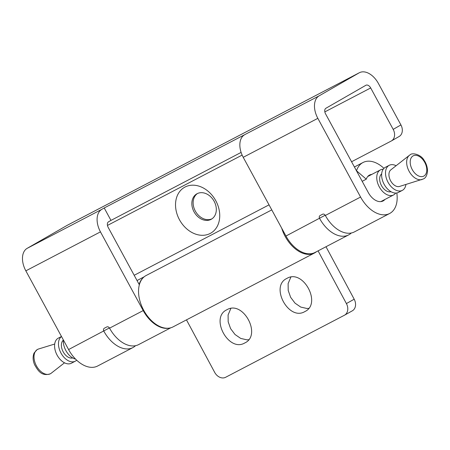<?xml version="1.0" encoding="UTF-8"?>
<svg xmlns="http://www.w3.org/2000/svg" width="450" height="450" viewBox="0 0 450 450"><rect width="100%" height="100%" fill="white"/><g stroke="black" fill="none" stroke-linecap="round" stroke-linejoin="round"><path stroke-width="0.67" d="M271.772 209.891L146.154 275.501A28.997 18.281 62.4 0 0 143.376 309.668A28.997 18.281 62.4 0 0 173.002 326.908L314.46 253.024A28.997 18.281 62.4 0 0 316.412 251.741M281.706 228.184A28.997 18.281 62.4 0 0 314.46 253.024M186.469 319.871L214.678 372.369A9.428 7.318 -119.3 0 0 225.63 377.286L344.379 315.264A9.428 7.318 -119.3 0 0 344.526 315.186A9.428 7.318 -119.3 0 0 346.404 303.57L318.082 250.864M286.954 278.376C303.142 268.605 322.099 303.885 304.808 311.603C288.619 321.379 269.662 286.093 286.954 278.376L286.537 278.606M305.224 311.372L304.808 311.603M226.929 309.729C243.124 299.953 262.08 335.239 244.783 342.956C228.594 352.727 209.638 317.447 226.929 309.729L226.513 309.96M245.205 342.726L244.783 342.956M325.991 246.735L354.184 299.211A9.428 7.318 60.7 0 1 352.305 310.826A9.428 7.318 60.7 0 1 352.159 310.905M290.846 277.155L288.118 283.579L288.202 290.436L290.632 297.309L295.031 303.154L300.741 307.074L306.889 308.475L308.644 308.363M230.822 308.509L228.099 314.927L228.178 321.789L230.608 328.657L235.013 334.502L240.722 338.423L246.864 339.823L248.625 339.716M75.555 359.094A14.147 8.916 -117.6 0 1 63.394 340.009M61.509 336.532A14.147 8.916 62.4 0 0 61.127 353.334A14.147 8.916 62.4 0 0 75.279 361.192A14.147 8.916 62.4 0 0 75.482 361.08A14.147 8.916 62.4 0 0 76.663 360.18M58.494 338.046A14.147 8.916 62.4 0 0 58.292 338.147A14.147 8.916 62.4 0 0 58.089 338.259A14.147 8.916 62.4 0 0 57.021 354.977A14.147 8.916 62.4 0 0 71.387 363.223L75.279 361.192M63.388 340.093A10.136 6.39 62.4 0 0 63.068 351.613A10.136 6.39 62.4 0 0 72.703 357.93M395.679 193.072A14.147 8.916 -117.6 0 1 393.761 194.844A14.147 8.916 -117.6 0 1 393.564 194.951A14.147 8.916 -117.6 0 1 379.192 186.705A14.147 8.916 -117.6 0 1 380.267 169.987A14.147 8.916 -117.6 0 1 380.464 169.875A14.147 8.916 -117.6 0 1 383.22 169.217M381.668 173.857A10.136 6.39 62.4 0 0 381.353 185.372A10.136 6.39 62.4 0 0 390.983 191.694M396.113 165.718A14.147 8.916 62.4 0 0 389.228 165.302A14.147 8.916 62.4 0 0 389.025 165.409A14.147 8.916 62.4 0 0 387.956 182.126A14.147 8.916 62.4 0 0 402.322 190.378A14.147 8.916 62.4 0 0 402.525 190.266A14.147 8.916 62.4 0 0 405.917 184.489M385.537 167.231A14.147 8.916 62.4 0 0 385.335 167.333A14.147 8.916 62.4 0 0 385.132 167.445A14.147 8.916 62.4 0 0 384.064 184.162A14.147 8.916 62.4 0 0 398.43 192.409L402.322 190.378M410.068 154.856A13.759 8.674 62.4 0 0 409.416 155.295L390.825 169.858A9.428 5.946 62.4 0 0 390.504 180.591A9.428 5.946 62.4 0 0 399.499 186.463L423.489 178.909C425.683 177.941 427.016 175.41 427.5 171.315C427.573 165.954 425.154 161.764 424.221 160.509C421.054 154.254 412.059 152.544 410.237 154.738L409.416 155.295A13.759 8.674 62.4 0 0 408.943 170.961A13.759 8.674 62.4 0 0 422.072 179.528M241.11 152.421L110.964 220.399L104.214 207.968L319.157 95.833L359.117 72.861A18.861 11.891 -117.6 0 1 359.381 72.714A18.861 11.891 -117.6 0 1 378.428 83.503L400.922 124.931A9.428 7.318 60.1 0 1 399.133 136.496L391.399 140.94A9.428 7.318 -119.9 0 0 393.188 129.375L370.693 87.947A4.714 2.97 62.4 0 0 365.929 85.252A4.714 2.97 62.4 0 0 365.867 85.286L325.907 108.259A4.714 2.97 -117.6 0 0 324.743 110.526A4.714 2.97 -117.6 0 0 325.575 113.884L368.314 192.6A14.619 9.214 62.4 0 0 383.074 200.964A14.619 9.214 62.4 0 0 384.913 199.468M211.989 218.812A14.619 11.346 60.1 0 1 195.531 211.449A14.619 11.346 60.1 0 1 197.449 193.523M391.399 140.94A9.428 7.318 -119.9 0 1 391.196 141.053L351.562 161.752M269.038 204.857L134.184 275.287M210.229 233.443A26.404 20.492 60.1 0 1 179.466 219.735A26.404 20.492 60.1 0 1 185.034 187.042A26.404 20.492 60.1 0 1 215.803 200.756A26.404 20.492 60.1 0 1 210.229 233.443M197.106 193.697A14.619 11.346 -119.9 0 0 196.791 193.866A14.619 11.346 -119.9 0 0 194.13 211.995A14.619 11.346 -119.9 0 0 211.05 219.381A14.619 11.346 -119.9 0 0 211.365 219.212A14.619 11.346 -119.9 0 0 214.026 201.083A14.619 11.346 -119.9 0 0 197.106 193.697M139.449 284.411L139.05 284.248M351.298 232.999A28.761 18.129 -117.6 0 1 348.649 234.906A28.761 18.129 -117.6 0 1 319.607 218.453A2.357 1.828 60.1 0 1 320.051 215.561A2.357 1.828 60.1 0 1 320.102 215.533L322.582 214.234A2.357 1.828 -119.9 0 1 325.333 215.46A28.761 18.129 62.4 0 0 354.375 231.913L389.621 213.502A28.761 18.129 -117.6 0 1 360.579 197.049L317.841 118.333A18.861 11.891 62.4 0 1 314.499 104.878A18.861 11.891 62.4 0 1 319.157 95.833M325.198 215.235L285.958 236.025A28.761 18.129 62.4 0 0 305.511 253.344A28.761 18.129 -117.6 0 1 305.511 253.344A28.761 18.129 -117.6 0 0 315 252.478L348.649 234.906M371.818 174.392A14.619 9.214 62.4 0 0 369.54 175.05A14.619 9.214 62.4 0 0 366.272 179.179L356.428 170.708M356.563 170.64A28.761 18.129 -117.6 0 1 362.993 162.512A28.761 18.129 -117.6 0 1 383.951 168.345M396.81 192.966A28.761 18.129 -117.6 0 1 389.621 213.502M366.272 179.179L362.188 181.316M139.185 284.175A28.761 18.129 -117.6 0 1 142.886 278.027M169.065 328.146A28.761 18.129 -117.6 0 1 162.771 327.909A28.761 18.129 -117.6 0 1 162.759 327.904A28.761 18.129 -117.6 0 1 143.201 310.584L100.462 231.868A18.861 11.891 62.4 0 1 97.121 218.413A18.861 11.891 -117.6 0 1 101.779 209.368L104.214 207.968M170.831 327.774L138.6 344.61A28.761 18.129 -117.6 0 1 109.558 328.157A2.357 1.828 -119.9 0 0 106.813 326.936L104.327 328.23A2.357 1.828 60.1 0 0 104.276 328.258A2.357 1.828 60.1 0 0 103.832 331.149A28.761 18.129 62.4 0 0 132.874 347.603A28.761 18.129 62.4 0 0 135.523 345.701M110.964 220.399L108.529 221.799A4.714 2.97 62.4 0 0 107.364 224.061A4.714 2.97 -117.6 0 0 108.197 227.424L139.343 284.788M132.874 347.603L97.622 366.013A28.761 18.129 -117.6 0 1 68.58 349.56L25.841 270.844A18.861 11.891 -117.6 0 1 22.5 257.389A18.861 11.891 -117.6 0 1 27.157 248.344L67.117 225.371A18.861 11.891 -117.6 0 1 67.382 225.225L359.381 72.714M285.958 236.025L243.219 157.309L317.841 118.333M244.536 134.809A18.861 11.891 62.4 0 0 239.878 143.854A18.861 11.891 62.4 0 0 243.219 157.309M354.184 299.211L346.404 303.57M50.546 373.674A13.759 8.674 62.4 0 0 51.199 373.23L50.377 373.787C41.316 376.751 37.811 370.209 34.678 364.877C32.833 360.647 32.625 356.715 34.048 353.087L37.125 349.616L38.542 349.003A13.759 8.674 62.4 0 0 37.417 349.493A13.759 8.674 62.4 0 0 36.456 365.906A13.759 8.674 62.4 0 0 50.546 373.674M423.939 176.018A11.424 7.206 62.4 0 0 424.733 162.382A11.424 7.206 62.4 0 0 413.032 155.936A11.424 7.206 62.4 0 0 412.239 169.571A11.424 7.206 62.4 0 0 423.939 176.018M370.693 87.947L324.844 111.892M242.134 155.093L107.466 225.428M360.579 197.049L325.333 215.46M109.423 327.938L68.58 349.56M143.201 310.584L109.558 328.157M400.922 124.931L393.188 129.375M359.117 72.861L67.117 225.371M25.841 270.844L100.462 231.868M27.157 248.344L101.779 209.368M352.305 310.826L344.526 315.186M64.502 362.812L51.199 373.23M54.697 344.036L38.542 349.003M58.292 338.147L61.481 336.482M393.564 194.951L380.801 201.623M385.335 167.333L389.228 165.302M380.464 169.875L367.701 176.546M362.993 162.512L354.414 166.995M144.203 276.789L137.036 280.53"/></g></svg>
